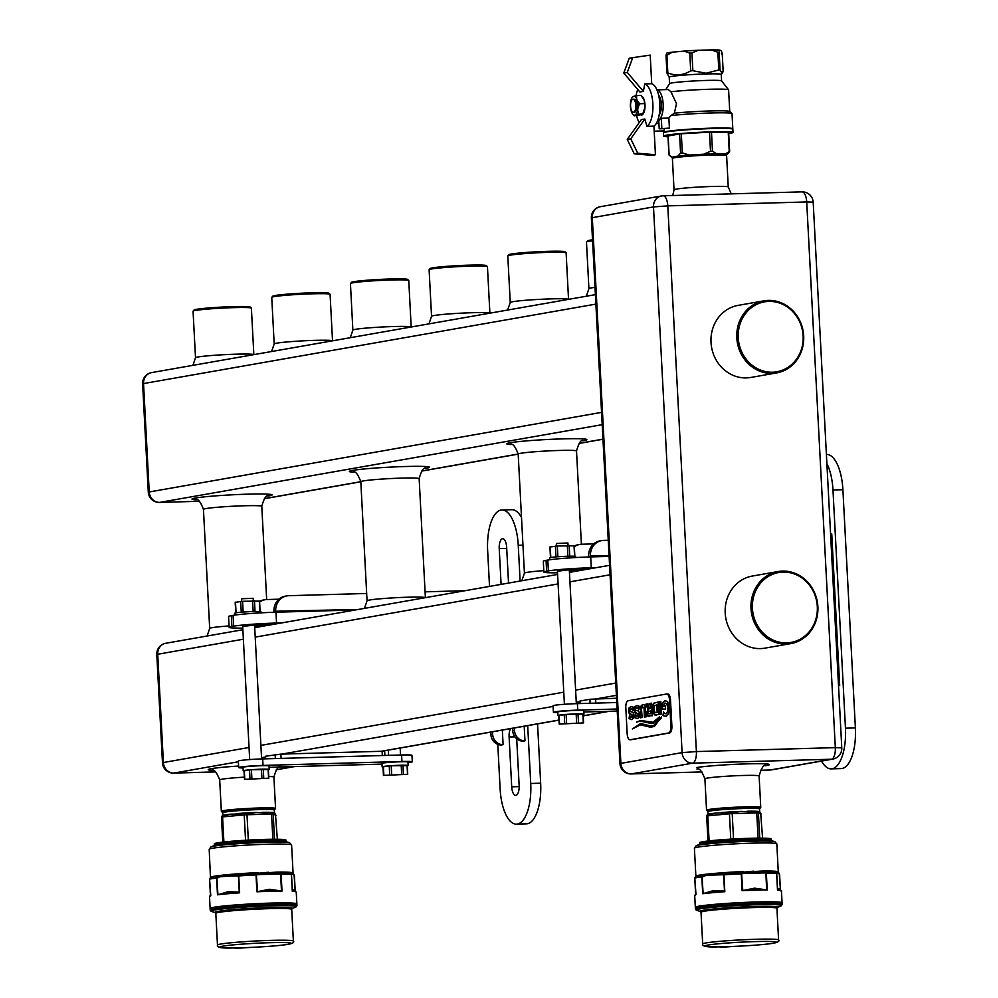 <?xml version="1.0" encoding="UTF-8"?>
<svg xmlns="http://www.w3.org/2000/svg" width="998" height="998" viewBox="0 0 998 998"><rect width="100%" height="100%" fill="white"/><g stroke="black" fill="none" stroke-linecap="round" stroke-linejoin="round"><path stroke-width="1.5" d="M193.101 311.127L194.123 309.991A28.119 1.522 -3 0 1 196.469 309.33A28.119 1.522 -3 0 1 227.17 306.835A28.119 1.522 -3 0 1 250.211 307.047L251.346 308.07A29.204 1.584 177 0 0 227.419 307.858A29.204 1.584 177 0 0 195.533 310.44A29.204 1.584 177 0 0 193.101 311.127A29.204 1.584 177 0 0 193.063 311.214L195.508 357.771A29.204 1.584 -3 0 1 197.978 356.997A29.204 1.584 -3 0 1 229.977 354.402A29.204 1.584 -3 0 1 253.804 354.639M253.841 354.639L251.396 308.157A29.204 1.584 177 0 0 251.346 308.07M592.575 240.805A29.204 1.584 177 0 0 588.957 241.329A29.204 1.584 177 0 0 586.525 242.015A29.204 1.584 177 0 0 586.475 242.102L588.92 288.659A29.204 1.584 -3 0 1 591.39 287.886A29.204 1.584 -3 0 1 595.008 287.362M586.525 242.015L587.548 240.88A28.119 1.522 -3 0 1 589.893 240.219A28.119 1.522 -3 0 1 592.525 239.819M222.517 812.422L221.381 811.399A27.146 1.472 -3 0 1 221.344 811.324A27.146 1.472 -3 0 1 223.639 810.601A27.146 1.472 -3 0 1 253.991 808.168A27.146 1.472 -3 0 1 275.56 808.48A27.146 1.472 -3 0 1 275.523 808.555L274.487 809.702A26.06 1.41 177 0 0 254.515 809.291A26.06 1.41 177 0 0 224.687 811.661A26.06 1.41 177 0 0 222.517 812.422A26.06 1.41 177 0 0 222.866 812.559M707.732 811.312L706.596 810.289A27.146 1.472 -3 0 1 706.547 810.214A27.146 1.472 -3 0 1 708.854 809.503A27.146 1.472 -3 0 1 739.206 807.058A27.146 1.472 -3 0 1 760.763 807.37A27.146 1.472 -3 0 1 760.726 807.457L759.703 808.592A26.06 1.41 177 0 0 739.73 808.193A26.06 1.41 177 0 0 709.902 810.551A26.06 1.41 177 0 0 707.732 811.312A26.06 1.41 177 0 0 708.081 811.461M630.811 739.718A6.512 2.645 -91.6 0 0 630.973 739.73A6.512 2.645 -91.6 0 0 631.123 739.718L669.596 732.956A6.512 2.645 -91.6 0 0 671.879 725.995L670.519 700.01A6.512 2.645 -91.6 0 0 667.712 693.959A6.512 2.645 -91.6 0 0 667.55 693.984L666.876 693.997M627.168 733.705L625.808 707.719A6.512 2.645 88.4 0 1 628.091 700.771L666.552 694.009A6.512 2.645 88.4 0 1 666.714 693.997A6.512 2.645 88.4 0 1 669.521 700.047L670.881 726.033A6.512 2.645 88.4 0 1 668.598 732.981L630.137 739.743A6.512 2.645 88.4 0 1 629.975 739.755A6.512 2.645 88.4 0 1 627.168 733.705M635.002 717.512L637.385 718.61L638.945 717.35L639.244 712.41L638.171 710.838L635.763 710.514L635.389 709.628L636.637 707.844L638.82 709.391L639.057 706.147L636.499 705.574L634.765 706.946L634.217 710.102L635.052 712.946L638.446 714.543L637.26 716.327L635.177 714.643L634.716 717.674L637.784 718.61M637.023 705.549L635.152 706.946L634.94 711.936L638.845 714.531L638.421 715.878L636.225 716.14M636.637 707.844L638.97 708.717M640.442 717.812L642.126 717.512L641.452 708.767L642.687 706.883L644.109 708.293L644.346 717.125L646.143 716.801L645.145 706.584L644.409 705.012L642.612 704.501L640.504 706.572L640.442 717.812M643.186 704.463L640.903 706.559L640.417 717.5M642.687 706.883L644.496 708.281L644.546 716.477M658.131 702.043L654.002 703.103L653.241 704.314L652.717 709.329L654.326 714.793L658.792 714.58L658.131 702.043M658.131 702.105L654.401 703.091L653.628 704.301L653.503 712.31L654.326 714.793L655.823 715.104M664.157 703.627L665.766 703.128L667.3 704.226L668.211 708.006L667.699 712.148L666.165 713.77L664.743 713.595L663.495 711.824L662.971 715.616L665.878 716.377L668.435 713.795L669.184 707.769L667.687 701.819L665.142 700.546L661.874 703.627L662.148 709.029L665.591 709.154L665.404 705.586L663.445 706.659L664.157 703.627M665.554 700.496L661.874 703.627M663.308 715.466L665.878 716.377M665.142 703.166L666.914 704.226L667.812 708.019L667.3 712.16L665.778 713.782L664.743 713.595M640.704 723.488L632.358 728.927L640.704 724.76L650.534 727.28L654.439 726.382L661.474 716.863L653.603 725.558L651.095 726.02L640.404 723.488M639.967 724.735L650.733 727.268M659.528 716.838L653.129 722.253L640.604 720.494L636.562 722.053L640.354 721.13L653.391 723.338L659.528 716.976M640.803 720.494L636.574 722.203M659.678 714.431L661.474 714.119L660.813 701.569L659.017 701.881L659.678 714.431M647.964 705.411L647.976 703.827L645.856 704.201L647.864 709.179L646.629 713.046L647.328 715.84L652.268 715.728L651.619 703.191L649.823 703.503L650.384 708.605L649.174 708.817L647.964 705.411M647.976 703.889L646.242 704.189L648.251 709.166L647.016 713.034L647.964 716.327L648.95 716.315M629.314 718.523L631.684 719.62L633.243 718.348L633.792 715.079L633.019 712.273L630.062 711.512L629.688 710.626L630.936 708.842L633.119 710.401L633.356 707.145L630.798 706.572L629.052 707.956L628.515 711.1L629.351 713.944L632.744 715.541L631.559 717.337L629.476 715.641L629.014 718.672L632.083 719.608M631.322 706.547L629.451 707.944L629.239 712.946L633.144 715.529L632.72 716.888L630.524 717.138M630.936 708.842L633.268 709.728M661.038 718.435L654.002 725.546L651.295 726.008M641.09 723.475L632.72 728.765M640.167 724.735L641.103 724.748M658.88 718.186L653.528 722.24L651.769 722.452M640.554 721.13L651.906 723.6M663.77 712.659L663.333 715.466M665.267 716.302L666.277 716.364M662.285 703.889L662.348 708.343M665.566 706.185L663.445 706.659M660.813 701.631L659.416 701.881L660.302 713.221L659.666 714.119M654.725 714.78L656.21 715.092M655.087 712.697L657.57 712.56L657.146 704.576L654.214 706.048L653.952 709.104L655.087 712.697L657.171 712.572L656.746 704.576M651.619 703.241L650.222 703.49L650.783 708.592L649.174 708.817M648.351 716.315L649.349 716.302M648.114 713.844L651.045 713.707L650.896 710.863L648.076 711.524L647.852 712.772L648.114 713.844L650.646 713.72L650.509 710.875M637.036 707.832L638.146 708.006L637.036 707.832M637.66 716.315L636.624 716.127L637.66 716.315M635.452 715.404L635.14 717.512M631.322 708.842L632.445 709.004L631.322 708.842M631.959 717.325L630.923 717.125L631.959 717.325M629.75 716.402L629.426 718.51M726.606 155.588A27.146 1.472 177 0 0 726.556 155.501A27.146 1.472 177 0 0 704.326 155.301A27.146 1.472 177 0 0 674.685 157.709A27.146 1.472 177 0 0 672.427 158.345A27.146 1.472 177 0 0 672.39 158.42L674.037 189.82A27.146 1.472 -3 0 1 676.332 189.109A27.146 1.472 -3 0 1 706.696 186.663A27.146 1.472 -3 0 1 728.253 186.975L726.606 155.588M672.427 158.345L673.45 157.21A26.06 1.41 -3 0 1 675.621 156.599A26.06 1.41 -3 0 1 704.077 154.291A26.06 1.41 -3 0 1 725.421 154.478L726.556 155.501M763.919 300.847L738.121 305.376A36.589 33.396 80 0 0 711.013 342.364A36.589 33.396 80 0 0 750.783 377.456L776.581 372.928A36.589 33.396 -100 0 1 736.811 337.835A36.589 33.396 -100 0 1 763.919 300.847A36.589 33.396 -100 0 1 803.689 335.939A36.589 33.396 -100 0 1 776.581 372.928M778.103 571.53L752.305 576.058A36.589 33.396 80 0 0 725.197 613.046A36.589 33.396 80 0 0 764.967 648.139L790.765 643.61A36.589 33.396 -100 0 1 750.995 608.506A36.589 33.396 -100 0 1 778.103 571.53A36.589 33.396 -100 0 1 817.873 606.622A36.589 33.396 -100 0 1 790.765 643.61M738.233 337.723A35.504 32.41 80 0 0 772.539 372.217A35.504 32.41 80 0 0 803.128 335.889A35.504 32.41 80 0 0 768.834 301.408A35.504 32.41 80 0 0 738.233 337.723M752.417 608.406A35.504 32.41 80 0 0 786.723 642.887A35.504 32.41 80 0 0 817.312 606.572A35.504 32.41 80 0 0 783.018 572.079A35.504 32.41 80 0 0 752.417 608.406M566.128 252.868A29.204 1.584 177 0 0 566.091 252.781A29.204 1.584 177 0 0 542.151 252.569A29.204 1.584 177 0 0 510.277 255.151A29.204 1.584 177 0 0 507.832 255.837A29.204 1.584 177 0 0 507.795 255.925L510.24 302.481A29.204 1.584 -3 0 1 512.71 301.708A29.204 1.584 -3 0 1 544.708 299.113A29.204 1.584 -3 0 1 568.536 299.35L566.128 252.868M507.832 255.837L508.855 254.702A28.119 1.522 -3 0 1 511.213 254.041A28.119 1.522 -3 0 1 541.902 251.546A28.119 1.522 -3 0 1 564.943 251.758L566.091 252.781M489.881 313.172L487.448 266.691A29.204 1.584 177 0 0 487.398 266.603A29.204 1.584 177 0 0 463.471 266.391A29.204 1.584 177 0 0 431.585 268.973A29.204 1.584 177 0 0 429.152 269.66A29.204 1.584 177 0 0 429.115 269.747L431.548 316.304A29.204 1.584 -3 0 1 434.03 315.53A29.204 1.584 -3 0 1 466.029 312.935A29.204 1.584 -3 0 1 489.856 313.172M429.152 269.66L430.175 268.524A28.119 1.522 -3 0 1 432.521 267.863A28.119 1.522 -3 0 1 463.222 265.368A28.119 1.522 -3 0 1 486.263 265.58L487.398 266.603M408.768 280.513A29.204 1.584 177 0 0 408.718 280.426A29.204 1.584 177 0 0 384.791 280.213A29.204 1.584 177 0 0 352.905 282.796A29.204 1.584 177 0 0 350.473 283.482A29.204 1.584 177 0 0 350.435 283.569L352.868 330.126A29.204 1.584 -3 0 1 355.35 329.352A29.204 1.584 -3 0 1 387.336 326.758A29.204 1.584 -3 0 1 411.176 326.995L408.768 280.513M350.473 283.482L351.496 282.347A28.119 1.522 -3 0 1 353.841 281.686A28.119 1.522 -3 0 1 384.542 279.191A28.119 1.522 -3 0 1 407.583 279.403L408.718 280.426M332.521 340.817L330.089 294.335A29.204 1.584 177 0 0 330.039 294.248A29.204 1.584 177 0 0 306.099 294.036A29.204 1.584 177 0 0 274.225 296.618A29.204 1.584 177 0 0 271.78 297.304A29.204 1.584 177 0 0 271.743 297.392L274.188 343.948A29.204 1.584 -3 0 1 276.658 343.175A29.204 1.584 -3 0 1 308.656 340.58A29.204 1.584 -3 0 1 332.484 340.817M271.78 297.304L272.816 296.169A28.119 1.522 -3 0 1 275.161 295.508A28.119 1.522 -3 0 1 305.85 293.013A28.119 1.522 -3 0 1 328.891 293.225L330.039 294.248M583.393 722.914L559.204 724.111L583.393 722.914M582.932 714.244L566.153 714.468L559.03 715.491M558.768 715.703A13.024 0.711 -3 0 1 557.932 715.504A13.024 0.711 -3 0 1 559.03 715.154A13.024 0.711 -3 0 1 573.601 713.982A13.024 0.711 -3 0 1 583.955 714.131A13.024 0.711 -3 0 1 583.131 714.431M583.955 714.131L583.768 710.676A13.024 0.711 177 0 0 573.413 710.526A13.024 0.711 177 0 0 558.855 711.686A13.024 0.711 177 0 0 557.745 712.036L557.932 715.504M557.782 712.659A17.378 0.948 -3 0 1 553.403 712.26L553.067 705.761A17.378 0.948 -3 0 1 577.405 703.627L616.776 702.517M553.403 712.26A17.378 0.948 -3 0 1 577.755 710.127L617.113 709.004M617.213 711.063L583.842 712.011M580.025 703.553L579.9 701.07L589.88 699.261L616.552 698.251M556.111 546.081L556.497 543.473L567.912 542.999L568.037 545.457M549.761 559.766L549.661 557.857A13.024 0.711 -3 0 1 550.771 557.508A13.024 0.711 -3 0 1 565.342 556.348A13.024 0.711 -3 0 1 575.684 556.497L575.746 557.558M826.406 454.414L826.519 454.414A37.999 15.394 88.4 0 1 842.898 489.719L855.386 727.916A37.999 15.394 88.4 0 1 841.152 768.585L831.234 768.872A37.999 15.394 88.4 0 1 821.529 761.075M826.88 463.571A37.999 15.394 88.4 0 1 832.981 489.993L845.456 728.191A37.999 15.394 88.4 0 1 831.234 768.872M574.349 546.804A15.207 13.872 -100 0 1 579.826 544.421A15.207 13.872 -100 0 1 581.659 544.234L593.685 543.898M574.312 546.031A15.207 13.872 -100 0 1 578.079 544.733L579.826 544.421M838.507 685.476A10.853 9.905 80 0 0 839.692 685.526L831.746 533.942L830.573 533.98M839.692 685.526L838.52 685.726M609.117 556.397L590.691 556.921A32.572 1.771 177 0 0 547.815 560.065L546.056 560.377A32.572 1.771 177 0 0 543.299 561.238L543.873 572.066A32.572 1.771 177 0 0 557.52 572.79M596.554 567.6L591.265 567.75A32.572 1.771 177 0 0 548.376 570.893L546.63 571.205A32.572 1.771 177 0 0 543.873 572.066M569.384 570.943L579.065 570.669M586.063 569.446L566.876 569.983L557.433 571.255M608.269 540.267L603.516 540.405A15.207 13.872 80 0 0 601.682 540.592A15.207 13.872 80 0 0 590.429 555.948L609.079 555.824M601.682 540.592L599.935 540.891A15.207 13.872 80 0 0 588.67 556.26M590.429 555.948L609.067 555.549M550.11 547.016L557.321 546.006L574.025 545.794M268.662 778.203L244.473 779.401L268.662 778.203M268.2 769.545L251.421 769.757L244.285 770.78M407.533 774.311L383.444 775.421L407.533 774.311M407.072 765.653L391.228 765.765L383.182 766.788M383.007 767.063A13.024 0.711 -3 0 1 382.109 766.863A13.024 0.711 -3 0 1 383.22 766.514A13.024 0.711 -3 0 1 397.79 765.341A13.024 0.711 -3 0 1 408.145 765.491A13.024 0.711 -3 0 1 407.271 765.79M408.145 765.491L407.957 762.035A13.024 0.711 177 0 0 397.603 761.886A13.024 0.711 177 0 0 383.032 763.046A13.024 0.711 177 0 0 381.935 763.395L382.109 766.863M244.036 770.992A13.024 0.711 -3 0 1 243.188 770.793A13.024 0.711 -3 0 1 244.298 770.444A13.024 0.711 -3 0 1 258.869 769.271A13.024 0.711 -3 0 1 269.223 769.421A13.024 0.711 -3 0 1 268.4 769.72M269.223 769.421L269.036 765.965A13.024 0.711 177 0 0 258.682 765.815A13.024 0.711 177 0 0 244.111 766.975A13.024 0.711 177 0 0 243.013 767.325L243.188 770.793M243.05 767.949A17.378 0.948 -3 0 1 238.672 767.549A17.378 0.948 -3 0 1 263.023 765.416L401.945 761.486A17.378 0.948 -3 0 1 412.299 761.798A17.378 0.948 -3 0 1 410.827 762.26A17.378 0.948 -3 0 1 407.995 762.647M238.672 767.549L238.335 761.062A17.378 0.948 -3 0 1 262.674 758.917L401.595 754.987A17.378 0.948 -3 0 1 411.949 755.311L412.299 761.798M381.972 764.106L269.111 767.3M265.293 758.842L265.53 756.235L280.862 754.126L382.084 751.269L384.667 751.344L384.891 755.461M241.379 601.37L241.766 598.763L253.18 598.289L253.305 600.746M235.029 615.055L234.929 613.146A13.024 0.711 -3 0 1 236.039 612.797A13.024 0.711 -3 0 1 250.61 611.637A13.024 0.711 -3 0 1 260.952 611.786L261.014 612.847M501.096 584.366L499.225 548.626A9.232 3.743 88.4 0 1 502.456 538.77A9.232 3.743 88.4 0 1 502.68 538.745A9.232 3.743 88.4 0 1 506.66 547.316L508.531 583.069M516.69 738.757L519.147 785.513A9.232 3.743 88.4 0 1 515.692 795.394A9.232 3.743 88.4 0 1 511.712 786.823L509.105 737.023A9.232 3.743 88.4 0 1 510.589 728.64M489.519 586.4L487.648 550.659A37.999 15.394 88.4 0 1 500.959 510.078A37.999 15.394 88.4 0 1 501.869 509.99L511.787 509.704A37.999 15.394 88.4 0 1 521.505 517.513M501.869 509.99A37.999 15.394 88.4 0 1 518.249 545.282L520.12 581.023M502.343 730.087L503.104 744.645A10.853 9.905 -100 0 1 492.613 734.104L492.488 731.821M503.104 744.645L501.358 744.957A10.853 9.905 -100 0 1 490.866 734.416L490.742 732.133M259.617 602.093A15.207 13.872 -100 0 1 265.094 599.711A15.207 13.872 -100 0 1 266.928 599.536L278.953 599.187M259.58 601.32A15.207 13.872 -100 0 1 263.347 600.023L265.094 599.711M527.692 725.633L530.724 783.48A37.999 15.394 88.4 0 1 516.502 824.161A37.999 15.394 88.4 0 1 500.123 788.857L497.79 744.346M514.357 727.979L514.469 730.262A10.853 9.905 80 0 0 524.96 740.815L524.2 726.257M524.96 740.815L523.214 741.115A10.853 9.905 80 0 1 512.722 730.573L512.598 728.29M537.548 723.912L540.654 783.205A37.999 15.394 88.4 0 1 526.42 823.874L516.502 824.161M355.4 609.965L275.959 612.211A32.572 1.771 177 0 0 233.083 615.354L231.324 615.666A32.572 1.771 177 0 0 228.567 616.527L229.141 627.355A32.572 1.771 177 0 0 242.776 628.079M281.823 622.889L276.533 623.039A32.572 1.771 177 0 0 233.644 626.183L231.898 626.495A32.572 1.771 177 0 0 229.141 627.355M254.64 626.233L264.333 625.958M271.331 624.736L252.145 625.272L242.701 626.544M465.043 590.704L425.086 591.839M366.678 593.486L288.784 595.694A15.207 13.872 80 0 0 286.95 595.881A15.207 13.872 80 0 0 275.685 611.238L356.473 609.778M286.95 595.881L285.203 596.18A15.207 13.872 80 0 0 273.939 611.549M275.685 611.238L358.22 609.466M235.378 602.305L242.589 601.295L259.293 601.083M707.969 811.586L708.38 811.137A25.412 1.372 -3 0 1 743.947 808.081A25.412 1.372 -3 0 1 759.041 808.48L759.503 808.891A25.836 1.397 177 0 0 744.146 808.48A25.836 1.397 177 0 0 707.969 811.586A25.836 1.397 177 0 0 707.931 811.661L708.069 814.38M700.621 911.523A38.722 2.096 -3 0 1 715.616 908.766A38.722 2.096 -3 0 1 754.513 906.496A38.722 2.096 -3 0 1 777.242 907.506L776.931 908.255A37.999 2.058 177 0 0 754.276 907.556A37.999 2.058 177 0 0 701.02 912.234L702.692 943.958A37.999 2.058 -3 0 1 705.91 942.948A37.999 2.058 -3 0 1 755.935 939.28A37.999 2.058 -3 0 1 778.59 939.979C779.725 941.151 778.116 942.212 773.762 943.185C765.291 944.507 752.093 945.58 734.166 946.391L734.191 946.391A35.828 1.946 177 0 0 773.5 943.21A35.828 1.946 177 0 0 755.174 941.601A35.828 1.946 177 0 0 708.006 945.056A35.828 1.946 177 0 0 719.221 946.815L724.585 946.828M782.045 902.891A43.438 2.358 177 0 0 782.07 902.791A43.438 2.358 177 0 0 756.185 901.992A43.438 2.358 177 0 0 699.012 906.184A43.438 2.358 177 0 0 695.332 907.332A43.438 2.358 177 0 0 695.369 907.432M771.167 839.942L771.117 838.969A35.828 1.946 177 0 0 749.76 838.308A35.828 1.946 177 0 0 699.561 842.724L699.61 843.697A35.828 1.946 -3 0 1 749.81 839.281A35.828 1.946 -3 0 1 771.167 839.942L771.591 840.678M708.081 814.455L707.058 815.067A28.905 1.572 -3 0 1 708.031 814.904L716.202 813.033A25.836 1.397 177 0 0 708.355 814.256L707.719 814.518M716.202 813.033L729.625 812.908A28.905 1.572 -3 0 1 732.008 812.771L741.327 811.399A25.836 1.397 177 0 0 721.292 812.559M741.327 811.399L756.496 812.085A28.905 1.572 -3 0 1 757.919 812.11L759.004 811.499A25.836 1.397 177 0 0 747.09 811.237M695.219 877.342L696.367 875.87A41.255 2.233 -3 0 1 704.925 874.36L712.772 874.285L712.734 873.549L704.925 874.36M724.186 891.414L710.164 891.888L702.704 893.734L713.62 890.553L724.486 891.052L723.637 874.859A1.085 0.636 -87.1 0 1 724.111 873.849A42.714 2.32 -3 0 1 741.127 872.851L743.485 872.514A41.978 2.27 177 0 0 722.003 873.761L724.111 873.849L723.637 874.859L721.542 874.784L722.203 872.776L712.734 873.549M753.69 871.167L743.423 872.152L762.921 870.992L763.42 871.953L765.803 872.152A1.085 0.736 89.8 0 1 766.339 873.113L767.225 889.979L755.074 889.168L742.125 890.69L754.575 888.17L767.225 889.979A43.438 2.358 177 0 0 742.125 890.69L741.24 873.824A43.438 2.358 177 0 0 723.949 874.834L724.822 891.701A43.438 2.358 177 0 0 702.704 893.734L701.819 876.868A43.438 2.358 177 0 0 697.515 877.516A43.438 2.358 177 0 0 694.808 878.103L694.795 878.128A1.085 1.073 57 0 1 695.456 877.055A42.714 2.32 -3 0 1 702.355 875.845L712.772 874.285L712.809 875.071L721.542 874.784M699.024 906.371A43.438 2.358 177 0 0 695.344 907.531L695.419 909.028A43.438 2.358 -3 0 1 699.099 907.881A43.438 2.358 -3 0 1 747.664 903.988A43.438 2.358 -3 0 1 782.17 904.487L782.083 902.978A43.438 2.358 177 0 0 756.197 902.18A43.438 2.358 177 0 0 699.024 906.371M766.664 889.655L765.803 872.152A42.714 2.32 -3 0 1 775.92 872.377L778.078 872.427L778.041 871.703L775.471 871.266L775.695 871.878L778.078 872.427L779.313 874.26L778.078 872.427M759.69 811.798L760.825 813.407M762.572 838.158L760.676 813.133M761.312 814.281L758.405 812.983L759.728 838.145M758.405 812.983L758.38 812.958A29.316 1.584 177 0 0 756.783 812.921L732.208 813.644L733.53 838.994M758.081 838.158L756.758 812.958M732.208 813.644L732.17 813.62A29.316 1.584 177 0 0 729.463 813.782L707.794 815.803L709.104 840.89M730.761 839.156L729.426 813.807M726.02 946.803L734.191 946.391M704.825 874.984L704.426 875.383A41.978 2.27 177 0 0 695.718 876.918L695.456 877.055A1.085 1.06 -106.9 0 0 694.808 878.103L695.993 894.607M759.69 811.861L759.54 808.954A25.836 1.397 177 0 0 759.503 808.891M708.031 814.904L707.769 815.778A29.316 1.584 177 0 0 706.684 815.965L707.981 841.015M702.692 943.958C701.881 946.428 707.357 947.389 719.134 946.815L719.134 946.815A2.171 1.31 -90.6 0 0 719.221 946.815M719.171 946.815A18.463 16.841 80 0 0 725.396 947.002L734.166 946.391M732.008 812.771L732.17 813.62M729.463 813.782L729.625 812.908M756.496 812.085L756.783 812.921M706.684 815.965L707.058 815.067M757.919 812.11L758.38 812.958M704.189 875.757L712.809 875.071M704.126 876.381L701.819 876.868A1.085 0.886 82.7 0 1 702.355 875.845A1.085 0.624 76.7 0 0 702.068 876.843L703.128 893.347M776.743 872.601L776.619 873.35A43.438 2.358 177 0 0 766.339 873.113L753.727 871.89L743.784 872.863L743.922 873.475L763.682 872.926M743.922 873.475L741.576 873.811L742.774 890.328M780.411 889.742L779.313 874.26M776.98 873.213L778.116 873.225M780.062 889.717L777.504 890.204L778.927 888.694L780.461 890.84M782.07 902.791L781.459 890.977L779.563 889.63M695.594 894.67A1.085 0.836 3.9 0 0 695.643 894.482L694.783 878.115L695.693 894.969A43.438 2.358 177 0 0 694.708 895.518L695.706 894.046M715.828 891.364L710.202 891.888M781.459 890.977A43.438 2.358 177 0 0 777.504 890.204L776.619 873.35A1.085 0.986 93.8 0 0 775.92 872.377A1.085 1.073 57 0 1 776.706 873.362L777.554 889.555A1.085 0.836 -176.1 0 0 777.716 889.892M775.695 871.878L776.195 872.227A41.978 2.27 177 0 0 763.42 871.953L763.582 872.302M780.399 889.742L779.613 874.647A1.085 1.06 -35 0 0 779.426 874.086L778.278 871.928L776.818 843.909A41.255 2.233 177 0 0 752.218 843.148A41.255 2.233 177 0 0 694.408 848.225L696.155 845.768A39.833 2.158 -3 0 1 751.544 841.214A39.833 2.158 -3 0 1 774.822 841.651L771.516 840.653A36.552 1.984 177 0 0 750.159 840.254A36.552 1.984 177 0 0 699.336 844.433L696.155 845.768M743.423 872.152L743.784 872.863M753.764 872.689L753.727 871.89L763.046 871.591M721.654 874.161L712.772 874.285L722.128 873.387M696.192 876.494L696.155 877.192L696.192 876.494M741.127 872.851L741.576 873.811L741.127 872.851M779.613 874.66A1.085 1.085 0 0 0 779.426 874.086A1.085 1.06 -35 0 0 779.226 873.886M222.754 812.684L223.165 812.235A25.412 1.372 -3 0 1 258.732 809.178A25.412 1.372 -3 0 1 273.839 809.578L274.288 809.989A25.836 1.397 177 0 0 258.931 809.59A25.836 1.397 177 0 0 222.754 812.684A25.836 1.397 177 0 0 222.716 812.771L222.866 815.478M291.952 908.642L295.832 907.02A42.714 2.32 177 0 0 253.517 906.571A42.714 2.32 177 0 0 211.476 911.436L215.418 912.621A38.722 2.096 -3 0 1 230.401 909.877A38.722 2.096 -3 0 1 269.298 907.594A38.722 2.096 -3 0 1 292.04 908.604L291.715 909.365A37.999 2.058 177 0 0 269.061 908.667A37.999 2.058 177 0 0 215.817 913.332L217.477 945.056A37.999 2.058 -3 0 1 220.695 944.058A37.999 2.058 -3 0 1 270.72 940.39A37.999 2.058 -3 0 1 293.375 941.089C294.51 942.249 292.901 943.322 288.547 944.283C280.089 945.605 266.89 946.678 248.964 947.501L248.976 947.489A35.828 1.946 177 0 0 288.285 944.308A35.828 1.946 177 0 0 269.959 942.698A35.828 1.946 177 0 0 222.791 946.166A35.828 1.946 177 0 0 234.006 947.913L239.383 947.925M296.83 903.988A43.438 2.358 177 0 0 296.868 903.889A43.438 2.358 177 0 0 270.982 903.09A43.438 2.358 177 0 0 213.797 907.294A43.438 2.358 177 0 0 210.116 908.442A43.438 2.358 177 0 0 210.154 908.529M285.964 841.052L285.915 840.067A35.828 1.946 177 0 0 264.557 839.418A35.828 1.946 177 0 0 214.345 843.821L214.395 844.795A35.828 1.946 -3 0 1 264.607 840.391A35.828 1.946 -3 0 1 285.964 841.052L286.389 841.776M222.866 815.553L221.855 816.177A28.905 1.572 -3 0 1 222.816 816.002L231 814.131A25.836 1.397 177 0 0 223.14 815.354L222.504 815.628M231 814.131L244.41 814.019A28.905 1.572 -3 0 1 246.793 813.881L256.112 812.497A25.836 1.397 177 0 0 236.077 813.657M256.112 812.497L271.294 813.183A28.905 1.572 -3 0 1 272.704 813.22L273.789 812.597A25.836 1.397 177 0 0 261.888 812.335M210.004 878.44L211.152 876.968A41.255 2.233 -3 0 1 219.722 875.471L227.556 875.383L227.519 874.647L219.722 875.471M238.984 892.511L224.949 892.985L217.489 894.832L228.405 891.651L239.271 892.15L238.422 875.957A1.085 0.636 -87.1 0 1 238.896 874.947A42.714 2.32 -3 0 1 255.912 873.961L258.27 873.624A41.978 2.27 177 0 0 236.788 874.872L238.896 874.947L238.422 875.957L236.339 875.882L236.988 873.874L227.519 874.647M268.474 872.264L258.208 873.25L277.706 872.09L278.205 873.05L280.588 873.262A1.085 0.736 89.8 0 1 281.124 874.223L282.01 891.077L272.916 890.191L256.91 891.788L269.373 889.268L282.01 891.077A43.438 2.358 177 0 0 256.91 891.788L256.024 874.934A43.438 2.358 177 0 0 238.734 875.932L239.62 892.798A43.438 2.358 177 0 0 217.489 894.832L216.616 877.978A43.438 2.358 177 0 0 212.3 878.614A43.438 2.358 177 0 0 209.592 879.213L209.58 879.226A1.085 1.073 57 0 1 210.241 878.165A42.714 2.32 -3 0 1 217.14 876.955L227.556 875.383L227.594 876.182L236.339 875.882M213.809 907.481A43.438 2.358 177 0 0 210.129 908.629L210.204 910.139A43.438 2.358 -3 0 1 213.884 908.991A43.438 2.358 -3 0 1 262.449 905.086A43.438 2.358 -3 0 1 296.955 905.585L296.88 904.076A43.438 2.358 177 0 0 270.982 903.277A43.438 2.358 177 0 0 213.809 907.481M281.461 890.752L280.588 873.262A42.714 2.32 -3 0 1 290.705 873.475L292.863 873.537L292.826 872.801L290.256 872.364L290.493 872.976L292.863 873.537L294.111 875.358L292.863 873.537M274.475 812.896L275.61 814.505M277.357 839.268L275.46 814.231M276.109 815.391L273.19 814.094L274.512 839.243M273.19 814.094L273.178 814.056A29.316 1.584 177 0 0 271.568 814.031L246.993 814.755L248.327 840.104M272.866 839.256L271.543 814.056M246.993 814.755L246.955 814.717A29.316 1.584 177 0 0 244.261 814.879L222.579 816.9L223.901 842M245.545 840.254L244.223 814.917M240.805 947.9L248.976 947.489M219.622 876.082L219.211 876.481A41.978 2.27 177 0 0 210.503 878.015L210.241 878.165A1.085 1.06 -106.9 0 0 209.592 879.213L210.778 895.717M274.487 812.958L274.338 810.064A25.836 1.397 177 0 0 274.288 809.989M222.579 816.9L222.566 816.875A29.316 1.584 177 0 0 221.469 817.063L222.766 842.125M217.477 945.056C216.666 947.539 222.142 948.487 233.919 947.925L233.919 947.925A2.171 1.31 -90.6 0 0 234.006 947.913M233.969 947.925A18.463 16.841 80 0 0 240.194 948.1L248.964 947.501M246.793 813.881L246.955 814.717M244.261 814.879L244.41 814.019M222.566 816.875L222.816 816.002M271.294 813.183L271.568 814.031M221.469 817.063L221.855 816.177M272.704 813.22L273.178 814.056M218.986 876.868L227.594 876.182M218.911 877.491L216.616 877.978A1.085 0.886 82.7 0 1 217.14 876.955A1.085 0.624 76.7 0 0 216.853 877.953L217.913 894.445M291.528 873.699L291.404 874.448A43.438 2.358 177 0 0 281.124 874.223L268.512 873L258.569 873.974L258.707 874.585L278.467 874.023M258.707 874.585L256.361 874.922L257.559 891.426M294.41 875.757A1.085 1.085 0 0 0 294.21 875.196A1.085 1.06 -35 0 1 294.398 875.757L295.196 890.852L294.111 875.358M291.765 874.31L292.913 874.323M294.859 890.827L292.289 891.301L292.352 890.653L293.724 889.804L294.897 890.752M296.868 903.889L296.244 892.075L294.36 890.727M210.378 895.767A1.085 0.836 3.9 0 0 210.428 895.58L209.568 879.226L210.478 896.067A43.438 2.358 177 0 0 209.505 896.628L210.503 895.144M230.613 892.474L224.999 892.985M296.244 892.075A43.438 2.358 177 0 0 292.289 891.301L291.404 874.448A1.085 0.986 93.8 0 0 290.705 873.475A1.085 1.073 57 0 1 291.503 874.46L292.352 890.653A1.085 0.836 -176.1 0 0 292.501 890.989M290.493 872.976L290.979 873.337A41.978 2.27 177 0 0 278.205 873.05L278.38 873.412M294.023 874.984A1.085 1.06 -35 0 1 294.21 875.196L293.075 873.025L291.603 845.007A41.255 2.233 177 0 0 267.015 844.246A41.255 2.233 177 0 0 209.193 849.323L210.94 846.865A39.833 2.158 -3 0 1 266.329 842.312A39.833 2.158 -3 0 1 289.607 842.749L286.301 841.751A36.552 1.984 177 0 0 264.944 841.351A36.552 1.984 177 0 0 214.133 845.531L210.94 846.865M258.208 873.25L258.569 873.974M268.562 873.799L268.512 873L277.831 872.701M236.439 875.258L227.556 875.383L236.925 874.498M210.99 877.604L210.952 878.302L210.99 877.604M255.912 873.961L256.361 874.922L255.912 873.961M657.258 121.581L658.83 121.531M656.247 123.527L658.93 123.453M639.169 122.654A21.719 8.795 88.4 0 1 636.624 115.756M641.988 96.332A9.556 3.867 88.4 0 1 644.995 104.852A9.556 3.867 88.4 0 1 641.14 115.057M644.758 83.919A21.719 8.795 88.4 0 1 652.867 103.904A21.719 8.795 88.4 0 1 646.991 126.347L653.94 126.147A21.719 8.795 -91.6 0 0 659.815 103.705A21.719 8.795 -91.6 0 0 651.706 83.72L650.209 55.127L632.744 57.647L627.268 72.405L643.386 91.367L644.758 83.919L651.706 83.72M643.386 91.367L639.893 91.991L623.775 73.016L629.251 58.258L632.744 57.647M636.038 95.696A21.719 8.795 88.4 0 1 637.772 89.496M646.991 126.347L644.833 118.999L641.34 119.61L627.255 139.421L634.254 153.842L651.931 155.351L655.437 154.74L653.94 126.147M664.219 128.642L664.344 130.888L654.201 131.175M644.833 118.999L630.748 138.809L637.747 153.218L655.437 154.74M634.254 153.842L637.747 153.218M654.214 131.437L664.344 130.888M627.268 72.405L623.775 73.016M627.255 139.421L630.748 138.809M729.738 111.514L728.602 89.87A32.572 1.771 177 0 0 728.577 89.808A32.572 1.771 177 0 0 709.179 89.271A32.572 1.771 177 0 0 670.93 91.766L676.507 103.617L674.361 113.198A32.572 1.771 -3 0 1 710.327 110.953A32.572 1.771 -3 0 1 729.688 111.464L731.958 113.51A34.743 1.884 -3 0 1 732.021 113.61L732.806 128.767A34.743 1.884 -3 0 1 732.594 128.992M670.93 91.766L668.298 89.546L656.921 89.87A15.207 6.163 88.4 0 1 663.146 104.004A15.207 6.163 88.4 0 1 657.794 120.234L658.767 120.234M721.604 80.938A26.06 1.41 177 0 0 721.591 80.875A26.06 1.41 177 0 0 706.073 80.451A26.06 1.41 177 0 0 669.571 83.607A26.06 1.41 177 0 0 669.558 83.657L669.221 77.158L666.963 73.091L667.837 72.929L666.901 55.239L672.353 52.17L684.054 51.098L689.768 53.131L690.703 70.821L692.861 70.696L691.926 53.006L698.126 50.274L711.399 49.9L717.874 52.283L718.797 69.972L720.082 69.997L719.159 52.308L719.77 50.087L721.342 50.786L722.228 53.68L723.151 71.369L722.278 71.519M668.872 118.063L669.396 128.106L659.204 128.779L658.755 120.209A15.207 6.163 -91.6 0 0 661.312 118.275L668.872 118.063L670.893 115.581A34.743 1.884 -3 0 1 711.312 112.974A34.743 1.884 -3 0 1 731.958 113.51M663.658 132.609A34.743 1.884 -3 0 1 663.42 132.41A34.743 1.884 -3 0 1 712.098 128.131A34.743 1.884 -3 0 1 732.806 128.767M669.396 128.106A34.743 1.884 177 0 0 666.215 128.58L659.204 128.779M728.577 89.808L721.591 80.875L721.267 74.438A26.06 1.41 177 0 0 705.736 73.952A26.06 1.41 177 0 0 669.221 77.158M658.643 95.222A10.853 4.404 88.4 0 1 661.4 104.303A10.853 4.404 88.4 0 1 659.204 114.82M665.978 131.986A32.572 1.771 -3 0 1 711.225 128.28A32.572 1.771 -3 0 1 730.224 128.617M718.797 69.972L705.985 73.253L692.861 70.696M690.703 70.821C683.293 75.349 675.671 76.048 667.837 72.929L666.963 73.091M667.999 136.763A34.743 1.884 -3 0 1 663.608 136.09A34.743 1.884 -3 0 1 712.298 131.811A34.743 1.884 -3 0 1 733.006 132.447A34.743 1.884 -3 0 1 728.715 133.582M733.006 132.447L732.831 129.204A34.743 1.884 177 0 0 712.123 128.555A34.743 1.884 177 0 0 663.445 132.834L663.608 136.09M630.586 106.212A6.512 2.645 88.4 0 1 633.031 99.239A6.512 2.645 88.4 0 1 635.838 105.289A6.512 2.645 88.4 0 1 633.393 112.263A6.512 2.645 88.4 0 1 630.586 106.212M670.893 115.581L674.361 113.198M661.836 128.318L661.312 118.275M723.151 71.369L722.253 73.49L720.082 69.997M672.353 52.17A27.719 1.497 177 0 0 666.652 53.168L666.028 55.401L666.901 55.239L666.028 55.401M691.926 53.006L689.768 53.131M719.159 52.308L717.874 52.283M719.77 50.087A27.719 1.497 177 0 0 711.399 49.9M698.126 50.274A27.719 1.497 177 0 0 684.054 51.098M721.354 53.83L722.228 53.68M668.136 135.965L679.576 133.957L680.574 153.056L677.916 156.1L672.066 157.123L669.147 155.064L668.149 136.052M681.322 133.794L709.503 132.148L710.501 151.247L703.752 154.203L689.331 155.052L682.32 152.894L681.322 133.794L679.576 133.957M711.487 132.098L728.241 132.46L729.239 151.559L725.284 154.029L716.714 153.842L712.485 151.197L711.487 132.098L709.503 132.148M725.284 154.029A27.719 1.497 -3 0 1 727.093 154.553L729.476 151.671M725.87 154.877L726.818 154.715A27.719 1.497 -3 0 0 727.093 154.553M672.964 157.746A27.719 1.497 -3 0 1 671.804 157.447L669.147 155.064M703.752 154.203A27.719 1.497 -3 0 1 716.714 153.842M677.916 156.1A27.719 1.497 -3 0 1 689.331 155.052M710.501 151.247L712.485 151.197M680.574 153.056L682.32 152.894M633.031 99.239L634.017 99.214A6.512 2.645 88.4 0 1 636.824 105.264A6.512 2.645 88.4 0 1 634.391 112.238L633.393 112.263M644.933 107.41A9.419 3.817 -91.6 0 0 644.945 104.852A9.419 3.817 -91.6 0 0 644.259 100.486L644.933 107.41L642.575 114.458L634.217 115.83L635.626 114.645A9.419 3.817 -91.6 0 0 637.685 110.079L637.984 107.609A9.419 3.817 -91.6 0 0 637.31 100.673L636.574 98.677A9.419 3.817 -91.6 0 0 633.817 96.307L632.782 96.794A9.419 3.817 -91.6 0 0 632.27 97.33A9.419 3.817 -91.6 0 0 630.724 101.359L630.424 103.829A9.419 3.817 -91.6 0 0 630.412 106.387A9.419 3.817 -91.6 0 0 631.098 110.766L631.834 112.762A9.419 3.817 -91.6 0 0 632.757 114.209A9.419 3.817 -91.6 0 0 634.591 115.132M636.574 98.677L636.662 95.546L641.14 95.421L644.259 100.486M642.924 114.109A9.419 3.817 -91.6 0 0 643.074 113.909A9.419 3.817 -91.6 0 0 644.633 109.892M643.51 98.478A9.419 3.817 -91.6 0 0 642.6 97.031A9.419 3.817 -91.6 0 0 642.4 96.818M635.626 114.645L642.937 113.76L642.575 114.458M637.984 107.609L639.681 103.742L637.31 100.673M638.458 113.884L637.685 110.079M632.757 114.209L634.217 115.83M632.782 96.794L632.42 97.492M636.662 95.546L633.817 96.307M644.159 103.617L639.681 103.742M595.394 294.635L151.584 372.603A10.853 10.853 0 0 0 142.614 383.856L143.537 383.569L149.213 491.852A10.853 9.905 80 0 0 159.705 502.393L199.089 501.283L159.443 502.418A10.853 4.404 -91.6 0 0 159.705 502.393L602.206 424.661M159.056 502.393A10.853 4.404 -91.6 0 0 159.443 502.418A10.853 10.853 0 0 1 148.29 492.139L601.569 412.374M510.976 444.547A40.07 2.171 -3 0 1 517.812 441.715A40.07 2.171 -3 0 1 562.909 438.871A40.07 2.171 -3 0 1 582.682 440.792M353.616 472.191A40.07 2.171 -3 0 1 360.453 469.359A40.07 2.171 -3 0 1 405.55 466.515A40.07 2.171 -3 0 1 425.31 468.436M196.244 499.836A40.07 2.171 -3 0 1 203.081 497.004A40.07 2.171 -3 0 1 248.178 494.16A40.07 2.171 -3 0 1 267.951 496.081M264.482 498.613L360.814 481.685M421.842 470.969L518.174 454.04M579.214 443.324L602.967 439.145M268.612 495.831C266.316 494.771 264.033 498.251 261.788 506.298A29.204 1.584 177 0 0 244.373 505.761A29.204 1.584 177 0 0 205.925 508.581A29.204 1.584 177 0 0 203.442 509.354C200.498 501.645 197.878 498.414 195.571 499.661M425.971 468.187C423.676 467.126 421.406 470.607 419.148 478.653A29.204 1.584 177 0 0 401.745 478.117A29.204 1.584 177 0 0 363.284 480.936A29.204 1.584 177 0 0 360.814 481.71C357.87 474 355.238 470.769 352.93 472.017M583.343 440.542C581.048 439.482 578.765 442.962 576.52 451.009A29.204 1.584 177 0 0 559.105 450.46A29.204 1.584 177 0 0 520.657 453.292A29.204 1.584 177 0 0 518.187 454.065C515.23 446.356 512.61 443.124 510.302 444.372M203.442 509.354L209.692 628.453A29.204 1.584 -3 0 1 212.162 627.68A29.204 1.584 -3 0 1 229.066 625.933M360.814 481.71L367.052 600.808A29.204 1.584 -3 0 1 369.534 600.035A29.204 1.584 -3 0 1 401.533 597.44A29.204 1.584 -3 0 1 425.36 597.677M518.187 454.065L524.424 573.164A29.204 1.584 -3 0 1 526.894 572.39A29.204 1.584 -3 0 1 543.798 570.644M595.893 304.103L143.537 383.569A10.853 9.905 80 0 1 151.584 372.603M173.24 773.063A10.853 4.404 -91.6 0 0 173.627 773.101A10.853 4.404 -91.6 0 0 173.889 773.076L215.406 771.891M212.424 770.381A37.999 2.058 -3 0 1 238.597 766.052M616.39 695.332L596.592 698.812M579.938 701.744L576.27 702.38M553.104 706.447L281.86 754.101M265.194 757.033L261.538 757.669M238.372 761.748L173.889 773.076A10.853 9.905 80 0 1 163.398 762.522L162.474 762.809A10.853 10.853 0 0 0 173.627 773.101L215.431 771.916M276.346 769.695L293.961 766.601M381.086 751.294L558.992 720.045M583.206 715.791L608.693 711.312M280.787 766.589C278.617 765.379 276.321 768.872 273.914 777.08A27.146 1.472 177 0 0 268.761 776.494M244.36 777.155A27.146 1.472 177 0 0 221.993 779.201A27.146 1.472 177 0 0 219.697 779.925C216.554 772.028 213.896 768.797 211.751 770.207M242.863 629.738L165.768 643.273A10.853 10.853 0 0 0 156.798 654.538L157.721 654.251L163.398 762.522L249.038 747.477M610.077 574.786L569.945 581.834M558.094 583.917L255.214 637.123M243.362 639.207L157.721 654.251A10.853 9.905 80 0 1 165.768 643.273M260.89 745.394L563.77 692.188M575.621 690.105L615.754 683.056M769.782 769.994A10.853 4.404 -91.6 0 0 770.044 770.007A10.853 4.404 -91.6 0 0 770.306 769.982A10.853 9.905 80 0 0 771.616 769.845A10.853 10.853 0 0 1 770.044 770.007L760.414 770.281L770.306 769.982L831.509 759.229A10.853 9.905 80 0 0 832.819 759.091L771.616 769.845M813.183 202.145A10.853 10.853 0 0 0 802.03 191.866A10.853 4.404 -91.6 0 1 806.708 201.945L667.787 205.875L696.392 751.569L835.314 747.639L806.708 201.945L813.183 202.145L841.776 747.839L835.314 747.639A10.853 4.404 -91.6 0 1 831.509 759.229L692.587 763.158L631.385 773.912L701.893 771.916M696.716 767.549A37.999 2.058 -3 0 1 746.741 763.882A37.999 2.058 -3 0 1 766.177 765.591A37.999 2.058 -3 0 1 765.354 765.728M764.867 765.716L766.002 765.491C763.807 764.268 761.524 767.761 759.116 775.982A27.146 1.472 177 0 0 737.559 775.671A27.146 1.472 177 0 0 707.208 778.103A27.146 1.472 177 0 0 704.9 778.814C701.756 770.93 699.111 767.699 696.966 769.109L696.966 769.109M630.736 773.912A10.853 4.404 -91.6 0 0 631.123 773.937A10.853 4.404 -91.6 0 0 631.385 773.912A10.853 9.905 80 0 1 620.893 763.37L619.97 763.657A10.853 10.853 0 0 0 631.123 773.937L701.918 771.941M801.768 191.89A10.853 4.404 -91.6 0 1 802.03 191.866L663.109 195.795A10.853 10.853 0 0 0 661.537 195.957A10.853 9.905 80 0 0 653.49 206.923L667.787 205.875A10.853 4.404 -91.6 0 0 663.109 195.795A10.853 4.404 -91.6 0 0 662.847 195.82A10.853 9.905 80 0 0 661.537 195.957L600.347 206.698A10.853 9.905 80 0 0 592.301 217.676L620.893 763.37L682.096 752.617L653.49 206.923L592.301 217.676L591.377 217.963L619.97 763.657M669.521 700.047L670.519 700.01M670.881 726.033L671.879 725.995M668.598 732.981L669.596 732.956M630.137 739.743L631.123 739.718M692.587 763.158A10.853 4.404 -91.6 0 0 696.392 751.569L682.096 752.617A10.853 9.905 80 0 0 692.587 763.158M583.306 722.814L582.857 714.144M577.755 710.127L577.405 703.627M595.594 698.837L595.818 703.103M589.88 699.261L590.092 703.266M580.262 700.945L580.399 703.54M578.478 722.589L578.017 713.919M576.619 722.627L576.17 713.957M566.602 723.138L566.153 714.468M564.706 723.288L564.257 714.63M559.516 724.024L559.067 715.366M842.898 489.719L832.981 489.993M855.386 727.916L845.456 728.191M546.056 560.377L546.63 571.205M547.815 560.065L548.376 570.893M590.691 556.921L591.265 567.75M550.235 546.892L550.796 557.508M569.197 545.457L569.758 556.21M567.338 545.494L567.899 556.248M574.025 545.681L574.574 556.273M555.424 546.156L555.986 556.921M557.321 546.006L557.882 556.772M268.574 778.103L268.125 769.446M407.521 774.223L407.072 765.553M401.945 761.486L401.595 754.987M263.023 765.416L262.674 758.917M280.862 754.126L281.087 758.393M275.149 754.55L275.361 758.555M382.084 751.269L382.309 755.536M265.53 756.235L265.668 758.829M403.404 773.937L402.955 765.279M401.645 773.961L401.196 765.304M391.678 774.423L391.228 765.765M389.707 774.585L389.245 765.915M383.856 775.334L383.394 766.664M263.746 777.879L263.285 769.221M261.888 777.916L261.439 769.246M251.87 778.428L251.421 769.757M249.974 778.577L249.525 769.92M244.784 779.313L244.335 770.656M506.722 548.413L499.225 548.626M514.931 736.848L509.105 737.023M522.952 545.158L518.249 545.282M492.613 734.104L490.866 734.416M540.654 783.205L530.724 783.48M519.172 786.611L511.712 786.823M231.324 615.666L231.898 626.495M233.083 615.354L233.644 626.183M275.959 612.211L276.533 623.039M514.469 730.262L512.722 730.573M235.503 602.181L236.064 612.797M254.465 600.746L255.026 611.5M252.606 600.784L253.168 611.549M259.293 600.971L259.842 611.562M240.693 601.445L241.254 612.211M242.589 601.295L243.15 612.061M722.203 872.776A41.255 2.233 -3 0 1 743.323 871.541M777.168 907.544L781.047 905.91A42.714 2.32 177 0 0 738.72 905.46A42.714 2.32 177 0 0 696.679 910.338L695.419 909.028M762.921 870.992A41.255 2.233 -3 0 1 775.471 871.266M778.927 888.694A1.085 1.073 -66 0 0 779.326 889.48M754.575 888.17L755.012 889.168M713.62 890.553A1.085 0.636 -95.3 0 1 713.133 891.601M236.988 873.874A41.255 2.233 -3 0 1 258.108 872.651M277.706 872.09A41.255 2.233 -3 0 1 290.256 872.364M293.724 889.804A1.085 1.073 -66 0 0 294.123 890.59M269.373 889.268L269.797 890.278M228.405 891.651A1.085 0.636 -95.3 0 1 227.931 892.711M666.04 55.539L666.951 72.916M142.614 383.856L148.29 492.139M602.979 439.245L579.114 443.436M518.187 454.14L421.742 471.081M360.814 481.784L264.383 498.726M221.344 811.324L219.697 779.925M156.798 654.538L162.474 762.809M609.354 711.287L583.206 715.89M559.005 720.132L381.747 751.269M294.622 766.576L276.246 769.807M609.578 565.317L569.446 572.365M557.608 574.449L254.715 627.655M760.763 807.37L759.116 775.982M706.547 810.214L704.9 778.814M666.714 693.997L667.712 693.959M629.975 739.755L630.973 739.73M731.247 193.862L728.253 186.975M832.819 759.091A10.853 10.853 0 0 0 841.776 747.839M600.347 206.698A10.853 10.853 0 0 0 591.377 217.963M588.92 288.659L586.325 296.231M674.037 189.82L672.739 195.521M581.397 544.247L576.52 451.009M425.385 597.665L419.148 478.653M266.666 599.536L261.788 506.298M275.56 808.48L273.914 777.08M510.24 302.481L507.645 310.054M431.548 316.304L428.965 323.876M352.868 330.126L350.273 337.698M274.188 343.948L271.593 351.521M195.508 357.771L192.913 365.343M524.424 573.164L521.829 580.724M367.052 600.808L364.457 608.368M209.692 628.453L207.097 636.013M583.581 722.851L583.119 714.194M559.204 724.111L558.755 715.441M557.395 570.569L564.406 704.289M569.322 569.92L576.333 703.665M574.287 545.719L574.848 556.285M549.923 546.979L550.484 557.57M268.836 778.141L268.387 769.483M407.72 774.261L407.259 765.591M383.444 775.421L382.995 766.751M244.473 779.401L244.023 770.73M388.309 750.122L388.584 755.349M242.664 625.858L249.675 759.578M254.59 625.21L261.601 758.954M400.161 748.038L400.522 755.012M259.555 601.008L260.116 611.574M235.191 602.268L235.753 612.859M700.708 911.548L701.02 912.234M695.332 907.332L694.708 895.518M694.408 848.225L695.88 876.244L695.282 877.155A1.085 1.085 0 0 0 694.783 878.115M776.931 908.255L778.59 939.979M725.396 947.002L726.744 946.765M700.633 911.523L696.679 910.338M781.047 905.91L782.17 904.487M776.818 843.909L774.822 841.651M699.61 843.697L699.261 844.47M758.118 889.093L752.08 889.255M215.493 912.646L215.817 913.332M210.116 908.442L209.505 896.628M209.193 849.323L210.491 878.028M291.715 909.365L293.375 941.089M240.194 948.1L241.528 947.863M295.832 907.02L296.955 905.585M211.476 911.436L210.204 910.139M291.603 845.007L289.607 842.749M214.395 844.795L214.046 845.568M272.916 890.191L266.865 890.366M210.478 878.028L210.067 878.252A1.085 1.085 0 0 0 209.568 879.226M669.571 83.607L665.816 89.62M663.42 132.41L663.346 131.062M721.255 74.401L722.253 73.49M722.24 53.78L723.163 71.295M666.028 55.476L666.938 72.991M729.638 151.347L728.652 132.509M668.947 154.865L667.961 136.015"/></g></svg>
